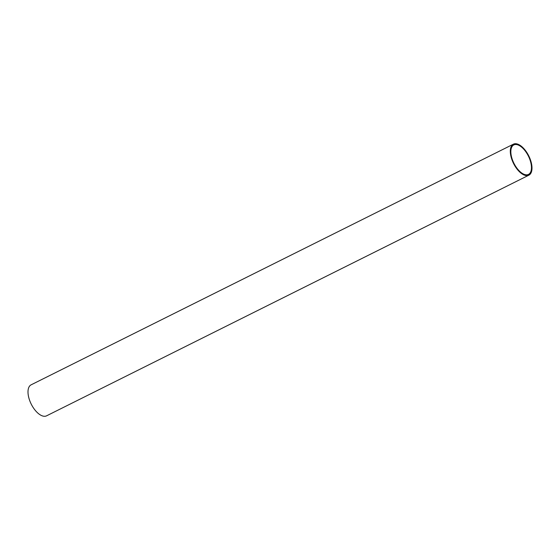<?xml version="1.0" encoding="UTF-8"?>
<svg xmlns="http://www.w3.org/2000/svg" width="560" height="560" viewBox="0 0 560 560"><rect width="100%" height="100%" fill="white"/><g stroke="black" fill="none" stroke-linecap="round" stroke-linejoin="round"><path stroke-width="0.84" d="M513.289 161.952A16.471 8.085 -116.5 0 1 513.8 144.935A16.471 8.085 -116.5 0 1 528.381 156.058A16.471 8.085 -116.5 0 1 528.507 174.405A16.471 8.085 -116.5 0 1 513.289 161.952M528.885 175.168L46.578 415.828A17.325 8.505 -116.5 0 1 30.576 402.731A17.325 8.505 -116.5 0 1 31.108 384.832L513.415 144.172A17.325 8.505 -116.5 0 1 528.759 155.876A17.325 8.505 -116.5 0 1 528.885 175.168A17.325 8.505 -116.5 0 1 512.883 162.071A17.325 8.505 -116.5 0 1 513.415 144.172"/></g></svg>
